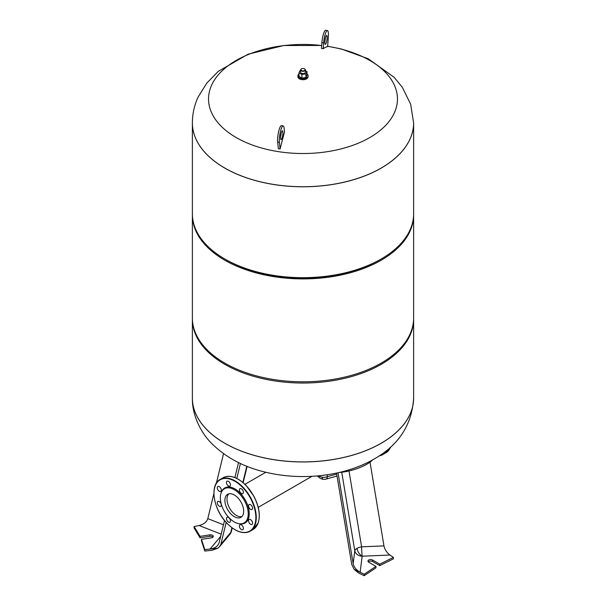 <?xml version="1.0" encoding="UTF-8"?>
<svg xmlns="http://www.w3.org/2000/svg" width="606" height="606" viewBox="0 0 606 606"><rect width="100%" height="100%" fill="white"/><g stroke="black" fill="none" stroke-linecap="round" stroke-linejoin="round"><path stroke-width="0.91" d="M219.622 546.612L229.841 534.424A7.477 7.477 0 0 0 231.378 531.379A7.477 3.894 -166.4 0 1 230.757 532.447L220.887 544.226L219.622 546.612L217.759 548.278L211.865 550.331L204.805 551.043L204.805 549.574L201.465 539.37L211.282 537.855A2.689 1.553 0 0 0 213.274 536.348A2.689 1.553 0 0 0 209.888 534.848L200.071 536.371L194.125 526.569L199.874 525.349M217.759 548.278L204.805 549.574M217.781 548.256L210.062 549.028C213.38 548.619 215.963 547.385 217.819 545.309L219.077 542.923L224.508 520.493M223.47 524.773L207.805 518.63C206.654 522.008 203.767 524.304 199.154 525.523L221.198 534.166M201.465 539.37L201.465 540.832L204.805 551.043M194.125 526.569L194.125 528.031L200.071 537.833L209.888 536.318A2.689 1.553 180 0 1 212.956 537.083M200.071 537.833L200.071 536.371M220.887 544.226L226.159 522.433M236.81 478.422L240.423 463.484M234.893 477.573L238.522 462.575M207.805 518.63L213.91 493.413M216.38 483.187L223.531 453.652M356.987 548.392A7.477 4.318 -120 0 0 362.153 556.21L389.931 555.035C386.779 552.611 384.787 549.566 383.962 545.885L361.615 546.824A7.477 3.325 -9.4 0 0 356.987 548.392A7.477 3.325 -9.4 0 0 354.798 550.763L353.162 563.663C354.04 567.314 356.358 570.178 360.131 572.246L354.116 569.345L351.738 564.466L336.535 473.081M389.332 554.588L393.377 557.391L379.742 564.163L372.554 560.012A2.689 1.553 0 0 0 369.622 559.679A2.689 1.553 0 0 0 367.963 561.111A2.689 1.553 0 0 0 368.751 562.209L375.94 566.36L375.94 567.83L364.206 575.7L358.699 573.049L354.116 569.345M368.281 561.845A2.689 1.553 180 0 1 372.554 561.482L379.742 565.633L393.377 558.853L393.377 557.391M375.94 566.36L364.206 574.238L354.109 569.367M379.742 565.633L379.742 564.163M364.206 575.7L364.206 574.238M383.962 545.885L370.031 462.143M353.162 563.663L338.034 472.756M372.599 459.893A25.414 8.439 164.4 0 1 366.812 464.234A25.414 8.439 164.4 0 1 339.231 472.483M241.908 516.57A13.287 7.673 60 0 1 232.128 511.79A13.287 7.673 60 0 1 227.008 499.177A13.287 7.673 60 0 1 228.788 493.845M192.375 398.066A110.625 63.865 0 0 0 192.375 398.089L192.375 398.044A110.625 63.865 0 0 0 224.773 443.206A110.625 63.865 0 0 0 345.337 457.045A110.625 63.865 0 0 0 413.625 398.044L413.625 319.165A110.625 63.865 0 0 0 413.618 318.551M192.375 122.912A110.625 63.865 0 0 0 224.773 168.074A110.625 63.865 0 0 0 345.337 181.921A110.625 63.865 0 0 0 413.625 122.912A110.625 63.865 180 0 1 413.625 122.912A110.625 63.865 180 0 1 274.366 184.61A110.625 63.865 180 0 1 192.375 122.912A110.625 63.865 180 0 1 192.375 122.889L192.375 213.812A110.625 63.865 0 0 0 224.773 258.974L225.833 259.58A109.133 63.009 0 0 0 380.167 259.58L381.227 258.974A110.625 63.865 0 0 0 413.625 213.812L413.625 122.866A110.625 63.865 180 0 1 409.853 139.395A110.625 63.865 180 0 1 274.366 184.557A110.625 63.865 180 0 1 192.375 122.866L192.375 122.912M192.382 214.418A110.625 63.865 0 0 0 192.375 215.032A110.625 63.865 0 0 0 224.773 260.194A110.625 63.865 0 0 0 345.337 274.041A110.625 63.865 0 0 0 413.625 215.032A110.625 63.865 0 0 0 413.618 214.418M192.375 215.032L192.375 317.945A110.625 63.865 0 0 0 224.773 363.108A110.625 63.865 0 0 0 345.337 376.947A110.625 63.865 0 0 0 413.625 317.945L413.625 215.032M192.382 318.551A110.625 63.865 0 0 0 192.375 319.165A110.625 63.865 0 0 0 224.773 364.327A110.625 63.865 0 0 0 345.337 378.174A110.625 63.865 0 0 0 413.625 319.165M192.375 319.165L192.375 398.044A110.625 63.865 0 0 0 224.773 443.206A110.625 63.865 0 0 0 345.337 457.045A110.625 63.865 0 0 0 413.625 398.044L413.625 398.089A110.625 63.865 0 0 0 413.625 398.066M225.833 259.58L224.773 258.974A110.625 63.865 0 0 0 381.227 258.974M327.641 46.344A94.46 54.532 180 0 1 394.241 113.102A94.46 54.532 180 0 1 278.555 151.667A94.46 54.532 180 0 1 211.759 84.87A94.46 54.532 180 0 1 321.695 45.533M324.877 41.306A4.484 0.947 98.8 0 0 325.308 44.306A4.484 0.947 98.8 0 0 327.111 38.443A4.484 0.947 98.8 0 0 326.679 35.443A4.484 0.947 98.8 0 0 324.877 41.306M325.384 38.057A4.484 0.947 -81.2 0 1 325.377 38.178A4.484 0.947 -81.2 0 1 324.869 41.428M281.131 133.411A4.484 0.947 -81.2 0 1 280.616 136.774M280.623 138.615A4.484 0.947 98.8 0 0 281.055 139.66A4.484 0.947 98.8 0 0 282.396 136.82A4.484 0.947 98.8 0 0 282.858 131.835A4.484 0.947 98.8 0 0 282.426 130.798A4.484 0.947 98.8 0 0 281.078 133.638A4.484 0.947 98.8 0 0 280.623 138.615M279.389 142.342L280.108 148.97A171.028 103.626 -161.7 0 0 278.374 148.705L277.662 142.069A9.416 1.992 -81.2 0 1 278.624 131.616A9.416 1.992 -81.2 0 1 281.449 125.654L283.176 125.919A9.416 1.992 98.8 0 0 280.351 131.888A9.416 1.992 98.8 0 0 279.389 142.342L277.662 142.069M280.108 148.97A177.596 37.534 98.8 0 1 284.517 132.07L284.093 128.108A9.416 1.992 98.8 0 0 283.176 125.919M321.907 42.617A9.416 1.992 -81.2 0 1 325.702 30.3L327.429 30.565A9.416 1.992 98.8 0 0 323.642 42.882L323.218 48.692A175.21 160.173 -142 0 0 321.483 48.427L321.907 42.617L323.642 42.882M323.218 48.692A177.596 37.534 98.8 0 1 327.626 46.594L328.338 36.868A9.416 1.992 98.8 0 0 327.429 30.565M239.272 523.743L240.037 523.849A20.248 11.688 -120 0 0 249.24 513.949A20.248 11.688 -120 0 0 240.408 493.345A20.248 11.688 -120 0 0 221.546 491.83L221.258 492.549A19.733 11.393 -120 0 0 228.947 517.622A19.733 11.393 -120 0 0 239.272 523.743A19.733 11.393 -120 0 0 248.24 514.1A19.733 11.393 -120 0 0 239.628 494.019A19.733 11.393 -120 0 0 221.258 492.549M227.682 485.376A2.841 1.636 60 0 1 227.03 481.217A2.841 1.636 60 0 1 229.22 481.975A2.841 1.636 60 0 1 229.871 486.133A2.841 1.636 60 0 1 227.682 485.376M218.531 490.655A2.841 1.636 60 0 1 217.88 486.497A2.841 1.636 60 0 1 220.069 487.262A2.841 1.636 60 0 1 220.72 491.421A2.841 1.636 60 0 1 218.531 490.655M218.531 505.609A2.841 1.636 60 0 1 217.88 501.45A2.841 1.636 60 0 1 220.069 502.207A2.841 1.636 60 0 1 220.72 506.366A2.841 1.636 60 0 1 218.531 505.609M227.682 521.463A2.841 1.636 60 0 1 227.03 517.304A2.841 1.636 60 0 1 229.22 518.062A2.841 1.636 60 0 1 229.871 522.22A2.841 1.636 60 0 1 227.682 521.463M240.627 528.932A2.841 1.636 60 0 1 239.976 524.773A2.841 1.636 60 0 1 242.165 525.538A2.841 1.636 60 0 1 242.817 529.697A2.841 1.636 60 0 1 240.627 528.932M249.778 523.645A2.841 1.636 60 0 1 249.127 519.486A2.841 1.636 60 0 1 251.316 520.251A2.841 1.636 60 0 1 251.967 524.41A2.841 1.636 60 0 1 249.778 523.645M249.778 508.699A2.841 1.636 60 0 1 249.127 504.54A2.841 1.636 60 0 1 251.316 505.306A2.841 1.636 60 0 1 251.967 509.464A2.841 1.636 60 0 1 249.778 508.699M240.627 492.845A2.841 1.636 60 0 1 239.976 488.686A2.841 1.636 60 0 1 242.165 489.451A2.841 1.636 60 0 1 242.817 493.61A2.841 1.636 60 0 1 240.627 492.845M230.697 513.767A13.287 7.673 60 0 1 227.644 494.314A13.287 7.673 60 0 1 237.885 497.874A13.287 7.673 60 0 1 240.938 517.327A13.287 7.673 60 0 1 230.697 513.767M307 73.993A5.083 2.932 180 0 1 308.083 75.803L308.083 76.78A5.083 2.932 180 0 1 304.947 79.484A5.083 2.932 180 0 1 299.409 78.848A5.083 2.932 180 0 1 297.917 76.78L297.917 75.803A5.083 2.932 180 0 1 299 73.993M308.083 75.803A5.083 2.932 180 0 1 304.947 78.515A5.083 2.932 180 0 1 299.409 77.879A5.083 2.932 180 0 1 297.917 75.803M300.606 69.94L300.606 72.19A2.394 1.379 0 0 0 301.311 73.167A2.394 1.379 0 0 0 303.917 73.462A2.394 1.379 0 0 0 305.394 72.19L305.394 69.94A2.394 1.379 180 0 1 303.917 71.22A2.394 1.379 180 0 1 301.311 70.917A2.394 1.379 180 0 1 300.606 69.94A2.394 1.379 180 0 1 301.311 68.963A2.394 1.379 180 0 1 301.424 68.902M304.689 68.963L304.689 68.963A2.394 1.379 180 0 1 305.394 69.94M304.477 68.842L304.477 68.842A2.091 1.212 180 0 1 304.477 70.554A2.091 1.212 180 0 1 301.523 70.554A2.091 1.212 180 0 1 301.523 68.842A2.091 1.212 180 0 1 304.477 68.842M305.394 70.637L307 71.569L305.932 73.879L301.924 74.5L299 72.803L300.068 70.493L300.606 70.41M307 71.569L307 75.182L305.932 77.492L305.932 73.879M305.932 77.492L301.924 78.113L301.924 74.5M301.924 78.113L299 76.417L299 72.803M229.841 534.424A7.477 5.492 -140 0 0 230.757 532.447L231.901 527.72M220.66 536.386L210.062 549.028M209.888 536.318L209.888 534.848M246.778 466.241L242.862 482.452M336.694 474.066L327.354 476.68A7.477 5.446 175.5 0 1 322.248 477.217A7.477 1.583 98.8 0 0 322.998 479.263A7.477 7.477 0 0 0 326.149 479.073L337.019 476.036M322.248 477.217A7.477 5.446 175.5 0 1 318.703 475.808M317.37 475.93L319.294 477.566A7.477 5.053 -49.6 0 1 318.18 475.861M327.202 474.771L327.354 476.68A7.477 2.659 74.4 0 1 326.149 479.073M360.131 572.246L362.153 556.21A7.477 6.09 7.2 0 1 354.798 550.763L341.731 472.241M348.995 470.96L361.615 546.824A7.477 0.447 -92.4 0 0 362.153 556.21M372.554 561.482L372.554 560.012M224.773 443.251A110.625 63.865 0 0 0 381.227 443.251A110.625 63.865 0 0 0 413.625 398.089C411.982 424.745 398.801 445.069 374.069 459.06C344.238 476.407 301.636 481.012 265.383 472.15C243.65 467.014 225.743 457.439 211.661 443.433C201.472 433.464 191.943 415.504 192.375 398.089A110.625 63.865 0 0 0 224.773 443.251M390.703 446.978L385.81 452.864A29.899 17.263 -120 0 0 390.628 447.039M386.999 450.175A29.899 17.263 60 0 1 382.856 454.568A29.899 17.263 60 0 1 379.326 455.818L385.81 452.864M379.788 455.507A29.603 17.089 -120 0 0 386.136 450.879M235.03 529.682A29.899 17.263 -120 0 0 250.089 531.227A29.899 17.263 -120 0 0 243.226 487.451A29.899 17.263 -120 0 0 220.19 479.437A29.899 17.263 -120 0 0 213.994 493.246M226.917 523.16A29.603 17.089 60 0 1 215.584 485.042A29.603 17.089 60 0 1 242.93 487.747A29.603 17.089 60 0 1 254.262 525.864A29.603 17.089 60 0 1 226.917 523.16M223.144 477.733A29.899 17.263 60 0 1 246.187 485.739A29.899 17.263 60 0 1 253.043 529.515L250.089 531.227C243.211 534.469 235.484 531.81 226.909 523.243C213.357 509.646 209.373 484.777 220.19 479.437L223.144 477.733C230.022 474.483 237.749 477.142 246.324 485.717L253.762 496.011C259.08 506.23 260.557 515.198 258.201 522.933L253.043 529.515M246.241 485.717A29.603 17.089 -120 0 0 238.203 479.27M259.239 515.706A29.603 17.089 -120 0 0 246.316 485.8M231.378 531.379L232.212 527.947M243.157 482.702L247.112 466.378M319.294 477.566A7.477 7.477 0 0 0 322.998 479.263M244.945 484.323L265.837 472.263M311.976 476.316L258.232 507.343M321.703 45.458L283.782 45.518L248.051 54.214L218.327 71.334L206.775 83.105L198.177 96.96C194.359 105.164 192.42 113.799 192.375 122.866M327.649 46.253L341.186 48.942L368.221 58.752L394.097 77.28L402.278 87.234L410.656 104.187L413.625 122.866"/></g></svg>
